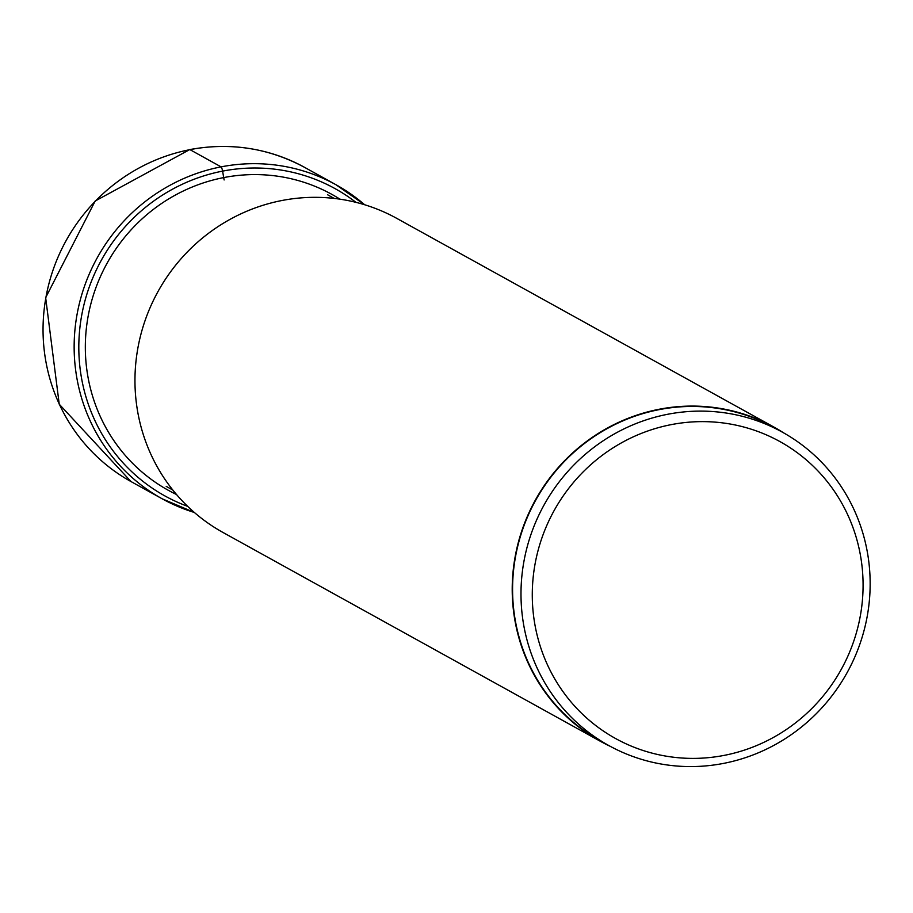 <?xml version="1.0" encoding="UTF-8"?>
<svg xmlns="http://www.w3.org/2000/svg" width="913" height="913" viewBox="0 0 913 913"><rect width="100%" height="100%" fill="white"/><g stroke="black" fill="none" stroke-linecap="round" stroke-linejoin="round"><path stroke-width="1.37" d="M671.192 424.636A169.692 164.055 119 0 0 534.413 621.719A169.692 164.055 119 0 0 724.169 755.382A169.692 164.055 119 0 0 860.948 558.3A169.692 164.055 119 0 0 671.192 424.636M723.53 763.405A179.108 173.173 119 0 0 867.35 615.567A179.108 173.173 119 0 0 782.293 432.123A179.108 173.173 119 0 0 667.62 414.285A179.108 173.173 119 0 0 523.8 562.123A179.108 173.173 119 0 0 608.857 745.567A179.108 173.173 119 0 0 723.53 763.405M608.857 745.567L600.434 740.9A179.108 173.173 -61 0 1 515.377 557.466A179.108 173.173 -61 0 1 659.197 409.629A179.108 173.173 -61 0 1 773.87 427.467L782.293 432.123M783.674 432.899A179.484 173.527 119 0 0 774.053 427.147A179.484 173.527 119 0 0 659.129 409.264A179.484 173.527 119 0 0 515.023 557.409A179.484 173.527 119 0 0 600.252 741.219A179.484 173.527 119 0 0 610.238 746.32M600.252 741.219L223 532.473A179.484 173.527 -61 0 1 137.772 348.652A179.484 173.527 -61 0 1 281.889 200.518A179.484 173.527 -61 0 1 396.801 218.39L774.053 427.147M189.972 149.652A179.484 173.527 -61 0 1 304.885 167.524L335.984 184.746L364.641 204.752A179.484 173.527 119 0 0 335.984 184.746A179.484 173.527 119 0 0 221.072 166.862A179.484 173.527 119 0 0 76.954 315.008A179.484 173.527 119 0 0 162.194 498.818L131.084 481.608A179.484 173.527 -61 0 1 45.855 297.798A179.484 173.527 -61 0 1 189.972 149.652L221.072 166.862A4.109 0.822 79 0 1 222.589 171.119L223.708 177.59A91.003 18.066 -101 0 0 224.13 179.964M162.194 498.818A179.484 173.527 119 0 0 194.355 512.467L162.194 498.818M187.679 506.361A175.627 169.807 -61 0 1 79.773 328.828A175.627 169.807 -61 0 1 222.589 171.119A175.627 169.807 -61 0 1 355.91 202.332M339.978 199.182A169.053 163.438 119 0 0 223.708 177.59A169.053 163.438 119 0 0 87.203 321.867A169.053 163.438 119 0 0 176.54 494.526M131.084 481.608L59.242 404.219L45.65 297.672L95.18 201.02L189.71 149.595C230.464 142.097 268.856 148.077 304.885 167.524M334.192 198.418L327.562 194.743M172.831 490.041L166.189 486.367"/></g></svg>
